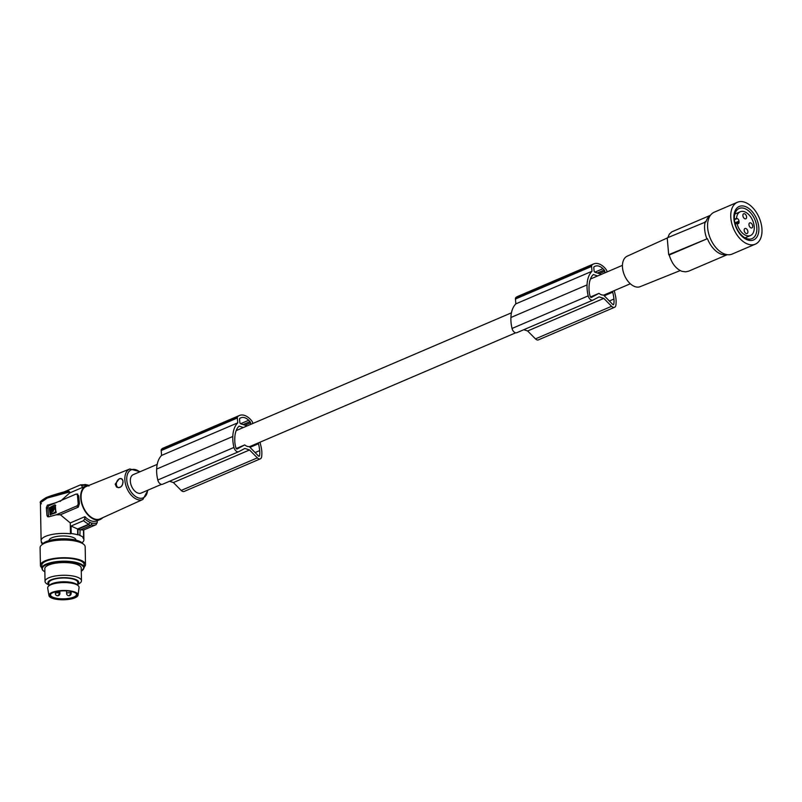 <?xml version="1.0" encoding="UTF-8"?>
<svg xmlns="http://www.w3.org/2000/svg" width="802" height="802" viewBox="0 0 802 802"><rect width="100%" height="100%" fill="white"/><g stroke="black" fill="none" stroke-linecap="round" stroke-linejoin="round"><path stroke-width="1.2" d="M606.964 271.958L606.913 271.427A2.276 1.393 66.8 0 0 606.132 269.522A19.128 11.709 66.8 0 0 605.56 268.77A16.441 10.065 66.8 0 0 593.681 263.918L517.531 296.499A16.441 10.065 66.8 0 0 516.107 297.341A19.128 11.709 66.8 0 0 515.917 297.522A2.276 1.393 66.8 0 0 515.435 299.016L515.856 303.848A29.143 17.834 66.8 0 0 510.924 317.141A29.143 17.834 66.8 0 0 510.914 317.492A29.885 18.296 66.8 0 0 510.914 317.552A29.885 18.296 66.8 0 0 512.047 328.459A4.551 2.787 66.8 0 0 516.789 332.71A4.551 2.787 66.8 0 0 516.909 332.65L592.808 300.179M515.917 297.522L592.066 264.941A2.276 1.393 66.8 0 0 591.585 266.434L592.006 271.266A29.143 17.834 66.8 0 0 587.074 284.56A29.143 17.834 66.8 0 0 587.064 284.91A29.885 18.296 66.8 0 0 587.064 284.981A29.885 18.296 66.8 0 0 588.197 295.878A4.551 2.787 66.8 0 0 592.929 300.128A4.551 2.787 66.8 0 0 593.059 300.068L599.114 296.87L603.796 298.394L611.595 306.294L535.455 338.875L527.646 330.975L603.796 298.394M243.387 427.516L239.106 426.133A27.679 16.942 66.8 0 0 237.703 427.666A24.932 15.258 66.8 0 0 234.936 436.077A33.223 20.331 66.8 0 0 234.796 438.002A33.223 20.331 66.8 0 0 234.866 442.503A17.263 10.566 66.8 0 0 235.988 448.057A1.143 0.702 66.8 0 0 237.171 448.98L244.72 444.909A10.015 6.135 66.8 0 0 247.267 446.363A10.015 6.135 66.8 0 0 249.262 446.604L258.465 455.987A1.143 0.702 -113.2 0 0 259.527 455.767A18.586 11.378 66.8 0 0 259.708 450.594A33.223 20.331 66.8 0 0 258.966 445.872A33.223 20.331 66.8 0 0 258.475 443.737A21.804 13.343 66.8 0 0 258.274 442.945M611.595 306.294A4.551 2.787 -113.2 0 0 614.573 307.296A4.551 2.787 -113.2 0 0 615.856 305.351A21.744 13.313 66.8 0 0 615.495 295.888A21.744 13.313 66.8 0 0 615.044 294.023A29.143 17.834 66.8 0 0 614.964 293.642A29.143 17.834 66.8 0 0 614.232 290.645M609.35 301.001L613.951 299.026A18.586 11.378 66.8 0 1 613.781 304.199A1.143 0.702 -113.2 0 1 612.718 304.419L603.515 295.036A10.015 6.135 -113.2 0 1 601.51 294.795A10.015 6.135 -113.2 0 1 598.964 293.352L591.425 297.422A1.143 0.702 66.8 0 1 590.232 296.499A17.263 10.566 66.8 0 1 589.119 290.946A33.223 20.331 66.8 0 1 589.049 286.434A33.223 20.331 66.8 0 1 589.189 284.52A24.932 15.258 66.8 0 1 591.956 276.099A27.679 16.942 66.8 0 1 593.36 274.565L597.64 275.958M594.873 272.159L602.954 268.7A12.16 7.439 66.8 0 0 595.284 266.194A16.872 10.326 66.8 0 0 594.924 266.334A16.872 10.326 66.8 0 0 594.132 266.745A1.363 0.832 66.8 0 0 593.801 267.667L594.061 270.705A1.363 0.832 66.8 0 0 595.104 272.269L601.43 274.334M599.244 273.622L604.788 271.246A1.363 0.832 66.8 0 0 604.277 270.053A16.872 10.326 66.8 0 0 602.954 268.7M598.964 293.352L590.472 296.981M594.583 266.495L595.284 266.194M161.433 484.378L141.142 493.06A10.015 6.135 -113.2 0 1 138.014 493.11A10.015 6.135 -113.2 0 1 130.776 483.947A10.015 6.135 -113.2 0 1 133.262 474.634L157.192 464.398M236.219 448.549L244.72 444.909M250.003 447.366L258.475 443.737M247.186 425.892L240.861 423.837A1.363 0.832 66.8 0 1 239.818 422.273L239.547 419.235A1.363 0.832 66.8 0 1 239.878 418.313A16.872 10.326 66.8 0 1 240.68 417.902A16.872 10.326 66.8 0 1 241.031 417.762A12.16 7.439 66.8 0 1 248.7 420.258A16.872 10.326 66.8 0 1 250.023 421.621A1.363 0.832 66.8 0 1 250.535 422.814L250.675 424.398M252.71 423.526L252.67 422.995A2.276 1.393 66.8 0 0 251.878 421.09A19.128 11.709 66.8 0 0 251.307 420.338A16.441 10.065 66.8 0 0 239.427 415.486A16.441 10.065 66.8 0 0 238.004 416.328A19.128 11.709 66.8 0 0 237.813 416.509A2.276 1.393 66.8 0 0 237.332 418.002L237.753 422.834A29.143 17.834 66.8 0 0 232.821 436.128A29.143 17.834 66.8 0 0 232.811 436.478A29.885 18.296 66.8 0 0 232.811 436.539A29.885 18.296 66.8 0 0 233.943 447.446A4.551 2.787 66.8 0 0 238.685 451.696A4.551 2.787 66.8 0 0 238.806 451.636L244.861 448.438L249.542 449.962L257.352 457.862L181.202 490.443A4.551 2.787 -113.2 0 0 184.179 491.436L260.319 458.854A4.551 2.787 -113.2 0 1 257.352 457.862M259.978 442.213A29.143 17.834 66.8 0 1 260.71 445.2A29.143 17.834 66.8 0 1 260.79 445.591A21.744 13.313 66.8 0 1 261.241 447.456A21.744 13.313 66.8 0 1 261.602 456.919A4.551 2.787 -113.2 0 1 260.319 458.854M239.427 415.486L163.287 448.067A16.441 10.065 66.8 0 0 161.864 448.909L238.004 416.328M92.2 523.084L92.19 523.205A20.17 12.341 -113.2 0 1 91.107 522.904A20.17 12.341 -113.2 0 1 90.014 522.493L88.551 524.739L77.934 529.28L80.11 529.992L90.726 525.45L92.2 523.084A20.05 12.271 -113.2 0 0 97.152 522.784L95.999 524.729A21.403 13.103 -113.2 0 1 91.398 524.959M88.982 485.38A18.215 11.148 66.8 0 0 86.004 485.942A18.215 11.148 66.8 0 0 80.751 498.643A18.215 11.148 66.8 0 0 94.636 519.516A18.215 11.148 66.8 0 0 100.33 519.435A18.215 11.148 66.8 0 0 102.796 517.661M90.014 522.493L88.862 524.177L77.594 528.989L71.057 526.032L71.198 533.551L70.466 533.781L70.265 522.934L60.381 514.774L78.295 507.115L79.408 503.636L78.686 495.837L77.162 494.192M70.265 522.934L84.922 516.658A18.215 11.148 -113.2 0 0 91.328 520.939A18.215 11.148 -113.2 0 0 97.022 520.849L100.33 519.435M97.152 522.784L97.343 520.698A18.215 11.148 -113.2 0 1 97.022 520.849M79.769 529.701L83.478 530.082L83.619 537.591L82.887 537.821A21.403 6.817 -1 0 1 83.909 539.856A21.403 6.817 -1 0 1 82.085 542.683M83.619 537.591A22.316 7.108 179 0 0 79.869 535.495L80.11 529.992M71.198 533.551A22.316 7.108 -1 0 1 77.704 534.784L78.035 534.683A22.767 7.258 -1 0 1 80.21 535.385M70.466 533.781A21.403 6.817 179 0 0 47.919 535.495A21.403 6.817 179 0 0 41.113 540.628A21.403 6.817 179 0 0 42.135 542.663L41.403 542.894A22.316 7.108 -1 0 0 42.606 543.786M49.082 540.588L49.082 540.488A13.434 4.281 -1 0 1 53.353 537.26A13.434 4.281 -1 0 1 67.829 536.227A13.434 4.281 -1 0 1 75.939 539.997L75.939 540.097M613.951 299.026A33.223 20.331 66.8 0 0 613.209 294.304A33.223 20.331 66.8 0 0 612.718 292.179A21.804 13.343 66.8 0 0 612.527 291.377M604.788 271.246L604.929 272.83M593.681 263.918A16.441 10.065 66.8 0 0 592.257 264.77A19.128 11.709 66.8 0 0 592.066 264.941M161.864 448.909A19.128 11.709 66.8 0 0 161.673 449.09A2.276 1.393 66.8 0 0 161.182 450.574L161.603 455.406A29.143 17.834 66.8 0 0 156.681 468.709A29.143 17.834 66.8 0 0 156.661 469.06A29.885 18.296 66.8 0 0 156.661 469.12A29.885 18.296 66.8 0 0 157.793 480.017A4.551 2.787 66.8 0 0 162.535 484.278A4.551 2.787 66.8 0 0 162.656 484.218L238.555 451.747M161.673 449.09L237.813 416.509M516.107 297.341L592.257 264.77M604.257 295.798L612.718 292.179M169.523 481.28L173.392 482.543L181.202 490.443M90.024 522.373A20.05 12.271 -113.2 0 1 84.731 518.744L83.578 520.678L71.057 526.032M161.603 455.406L237.753 422.834M100.23 518.834A17.624 10.787 -113.2 0 1 81.152 498.774A17.624 10.787 -113.2 0 1 86.365 486.433L129.824 468.959A16.591 10.155 -113.2 0 0 124.911 480.578A16.591 10.155 -113.2 0 0 142.876 499.466L100.23 518.834M51.057 593.721A12.982 4.14 179 0 0 50.526 594.934A12.982 4.14 179 0 0 60.802 598.783A12.982 4.14 179 0 0 76.481 594.462A12.982 4.14 179 0 0 75.899 593.269M66.305 590.894A13.434 4.281 179 0 0 50.837 593.921A13.434 4.281 179 0 0 60.711 599.365A13.434 4.281 179 0 0 73.644 597.771A13.434 4.281 179 0 0 76.13 593.46A13.434 4.281 179 0 0 66.305 590.894M119.207 478.844L115.177 484.187L116.541 487.065L118.666 487.706L121.082 486.704L122.536 484.558L123.027 481.37C122.606 478.854 121.333 478.002 119.207 478.844M122.265 485.14A4.551 3.178 108 0 1 118.606 487.546A4.551 3.178 108 0 1 116.35 484.177A4.551 3.178 108 0 1 119.608 478.814A4.551 3.178 108 0 1 123.017 482.092A4.551 3.178 108 0 1 122.957 483.005M240.329 418.063L241.031 417.762M240.62 423.717L248.7 420.258M78.295 507.115L76.671 506.032L56.15 514.814L48.842 516.799L47.579 516.678L46.987 515.576L46.326 507.826L47.368 505.24L55.929 502.684L75.639 494.253A2.276 1.584 -72 0 1 76.11 494.132L77.724 494.052M63.699 492.047L80.531 484.849L86.035 484.659M80.441 484.889L81.844 485.731A20.05 12.271 -113.2 0 1 86.796 485.431L85.403 484.729M86.796 485.431L86.756 485.33A20.17 12.341 -113.2 0 1 87.438 485.501M84.982 484.468L88.17 485.13M85.022 484.448L86.756 485.33M87.197 485.16L88.932 486.042M41.383 541.671L41.403 542.894M68.611 491.065L68.812 491.004C66.436 490.834 45.804 496.989 45.112 498.273C41.082 500.669 39.519 502.172 40.421 502.774L47.238 498.052L69.704 491.907L68.611 491.065L50.797 495.877L41.473 501.2M60.14 501.471L69.724 492.919L69.704 491.907M69.724 492.919L82.365 487.506L81.844 485.731M84.731 518.744L84.922 516.658M77.594 528.989L77.704 534.784M78.035 534.683L77.934 529.28M83.478 530.082L95.999 524.729M46.326 507.826L47.849 508.328A2.276 1.584 108 0 1 49.313 505.511L55.929 502.684M48.802 516.819A2.276 1.584 108 0 1 48.531 516.077A2.276 1.584 108 0 1 48.511 515.897L47.849 508.328M70.536 592.919L70.506 591.355L70.556 592.929A2.276 1.604 108.3 0 1 68.922 595.605A2.276 1.574 -72.3 0 0 70.536 592.919A2.276 0.722 179 0 0 67.328 592.939A2.276 0.722 179 0 0 66.606 593.49A2.276 2.276 0 0 0 68.19 595.615A2.276 2.276 0 0 0 71.157 593.4A2.276 0.722 179 0 0 70.556 592.929M48.862 584.879L48.511 584.738A18.215 5.804 -1 0 1 45.042 581.42A18.215 5.804 -1 0 1 50.837 577.039A18.215 5.804 -1 0 1 70.466 575.635A18.215 5.804 -1 0 1 81.463 580.748A18.215 5.804 -1 0 1 78.115 584.197L77.774 584.357M45.042 581.42L44.812 568.708A18.215 5.804 -1 0 1 50.606 564.327A18.215 5.804 -1 0 1 70.235 562.924A18.215 5.804 -1 0 1 81.233 568.037L81.463 580.748M59.298 592.989A2.276 1.604 108.3 0 1 57.654 595.665A2.276 1.574 -72.3 0 0 59.268 592.979A2.276 0.722 179 0 0 56.07 592.999A2.276 0.722 179 0 0 55.338 593.54A2.276 2.276 0 0 0 56.922 595.675A2.276 2.276 0 0 0 59.899 593.46A2.276 0.722 179 0 0 59.298 592.989L59.278 591.806M55.278 505.14L55.95 512.719L50.185 514.714L55.689 511.836L54.656 504.939L49.163 507.816L50.185 514.714M51.819 509.521L52.461 508.759L51.819 509.521M52.05 513.039L50.336 513.39L49.884 508.247L51.528 507.155L52.05 513.039M54.686 508.278L53.604 506.643L52.571 506.714L52.832 511.486L54.686 508.278M52.701 509.07L52.451 509.791M50.947 513.511L50.506 508.448L51.869 507.476M53.904 506.784L52.571 506.714M53.193 506.914L52.31 507.205M53.273 511.325L52.601 510.543M52.731 508.237L53.764 509.15L53.223 510.744M52.932 507.405L53.112 508.358M56.15 514.814L60.381 514.774M156.661 469.06L232.811 436.478M249.542 449.962L173.392 482.543M614.573 307.296L538.423 339.868A4.551 2.787 -113.2 0 1 535.455 338.875M523.776 329.722L527.646 330.975M60.481 599.726A14.576 4.642 -1 0 1 48.962 595.615A14.576 4.642 -1 0 1 66.546 590.533A14.576 4.642 -1 0 1 78.065 595.084A14.576 4.642 -1 0 1 60.481 599.726M48.962 595.615L47.689 588.107A15.709 5.002 -1 0 1 48.551 586.162L49.704 585.089A14.456 4.611 -1 0 1 66.355 581.831A14.456 4.611 -1 0 1 76.932 584.588L78.135 585.62A15.709 5.002 -1 0 1 79.067 587.525L78.065 595.084M48.882 585.851L48.822 582.874A14.456 4.611 -1 0 1 66.285 578.052A14.456 4.611 -1 0 1 77.734 582.352L77.794 585.33M48.862 584.588A15.418 4.912 -1 0 1 52.772 579.194A15.418 4.912 -1 0 1 71.799 578.372A15.418 4.912 -1 0 1 77.764 584.057M59.178 591.144A2.276 1.604 108.3 0 1 58.055 592.066A2.276 1.574 -72.3 0 0 59.158 591.144M255.106 452.559L259.708 450.594M41.423 503.796L40.421 502.774L41.113 540.628M84.18 566.994A22.536 7.188 179 0 0 85.493 564.508L85.172 546.814A22.536 7.188 179 0 0 71.568 540.478A22.536 7.188 179 0 0 47.268 542.222A22.536 7.188 179 0 0 40.1 547.636L40.421 565.33A22.536 7.188 179 0 0 41.834 567.766M85.493 564.508A22.536 7.188 179 0 0 71.889 558.172A22.536 7.188 179 0 0 47.589 559.916A22.536 7.188 179 0 0 40.421 565.33M78.686 495.837L77.473 495.646L78.145 503.225A2.276 1.584 -72 0 1 78.155 503.405A2.276 1.584 -72 0 1 76.671 506.032M510.914 317.492L587.064 284.91M59.248 591.816L59.268 592.979M77.473 495.646A2.276 1.584 -72 0 0 76.11 494.132M81.293 571.285L84.19 567.555A21.173 6.747 -1 0 0 81.443 564.317A21.173 6.747 -1 0 0 48.581 563.245A21.173 6.747 -1 0 0 41.854 568.047A21.173 6.747 -1 0 0 41.844 568.327L41.784 565.31A21.173 6.747 -1 0 1 48.521 560.217A21.173 6.747 -1 0 1 71.348 558.583A21.173 6.747 -1 0 1 84.13 564.538L84.19 567.555A21.173 6.747 -1 0 1 84.17 567.826M515.856 303.848L592.006 271.266M48.551 586.162A15.709 5.002 -1 0 1 66.636 582.623A15.709 5.002 -1 0 1 78.135 585.62M667.194 238.024L627.174 256.199A16.561 10.135 66.8 0 0 623.214 271.637A16.561 10.135 66.8 0 0 635.154 286.685A16.561 10.135 66.8 0 0 640.197 286.655L680.156 270.595M727.033 254.645A21.403 13.103 -113.2 0 1 721.62 254.324A21.403 13.103 -113.2 0 1 707.424 238.665L669.209 255.006C671.805 263.487 676.036 268.921 681.89 271.317L685.52 271.838L688.547 271.216L727.254 254.675M669.209 255.006A91.077 34.015 -5 0 1 668.688 254.715L707.424 238.665M710.281 215.497A21.403 13.103 66.8 0 0 705.95 221.833L667.214 237.883L668.688 254.715M667.865 237.613L669.339 234.084L671.755 231.878L710.412 215.317M705.269 221.603A22.316 13.654 66.8 0 0 706.742 238.435M737.419 202.274L714.241 212.199A22.767 13.935 66.8 0 0 707.675 228.069A22.767 13.935 66.8 0 0 732.156 254.064L755.334 244.149A22.767 13.935 66.8 0 0 761.9 228.269A22.767 13.935 66.8 0 0 737.419 202.274A22.767 13.935 66.8 0 0 730.853 218.154A22.767 13.935 66.8 0 0 755.334 244.149M756.206 237.973A18.215 11.148 66.8 0 0 754.111 214.164A18.215 11.148 66.8 0 0 736.557 208.45A18.215 11.148 66.8 0 0 738.642 232.259A18.215 11.148 66.8 0 0 756.206 237.973M754.451 236.821A16.391 10.035 66.8 0 0 753.8 217.432A16.391 10.035 66.8 0 0 739.163 208.47A16.391 10.035 66.8 0 0 736.767 210.254A16.391 10.035 66.8 0 0 737.429 229.643A16.391 10.035 66.8 0 0 752.065 238.615A16.391 10.035 66.8 0 0 754.451 236.821M736.547 218.304L737.249 218.535A2.276 1.393 66.8 0 1 738.983 221.141L739.053 221.984A2.276 1.393 66.8 0 1 738.401 223.578A2.276 1.393 66.8 0 1 737.69 223.588L736.988 223.357A12.932 7.92 -113.2 0 0 746.431 235.587A12.932 7.92 -113.2 0 0 750.471 235.527A12.932 7.92 -113.2 0 0 753.679 223.507A12.932 7.92 -113.2 0 0 744.336 211.688A12.932 7.92 -113.2 0 0 740.296 211.748A12.932 7.92 -113.2 0 0 736.547 218.304L734.391 219.227M736.988 223.357L735.203 224.119M744.517 213.753A2.737 1.674 -113.2 0 1 746.492 216.249A2.737 1.674 -113.2 0 1 745.81 218.786A2.737 1.674 -113.2 0 1 744.958 218.796A2.737 1.674 -113.2 0 1 742.983 216.299A2.737 1.674 -113.2 0 1 743.665 213.763A2.737 1.674 -113.2 0 1 744.517 213.753M750.592 222.886A2.737 1.674 -113.2 0 1 752.567 225.382A2.737 1.674 -113.2 0 1 751.895 227.918A2.737 1.674 -113.2 0 1 751.033 227.928A2.737 1.674 -113.2 0 1 749.068 225.432A2.737 1.674 -113.2 0 1 749.74 222.896A2.737 1.674 -113.2 0 1 750.592 222.886M745.81 228.48A2.737 1.674 -113.2 0 1 747.785 230.976A2.737 1.674 -113.2 0 1 747.103 233.512A2.737 1.674 -113.2 0 1 746.251 233.522A2.737 1.674 -113.2 0 1 744.276 231.026A2.737 1.674 -113.2 0 1 744.958 228.49A2.737 1.674 -113.2 0 1 745.81 228.48M47.579 516.678L48.842 516.799M86.004 485.942L82.686 487.355A18.215 11.148 66.8 0 0 82.365 487.506M515.435 299.016L591.585 266.434M512.047 328.459L588.197 295.878M597.37 273.011L604.277 270.053M161.182 450.574L237.332 418.002M613.781 304.199L612.898 304.58M157.793 480.017L233.943 447.446M243.116 424.569L250.023 421.621M245.001 425.18L250.535 422.814M88.862 524.177A21.403 13.103 -113.2 0 1 83.578 520.678M147.588 490.303A15.218 9.313 -113.2 0 1 137.252 497.44A15.218 9.313 -113.2 0 1 126.816 480.468A15.218 9.313 -113.2 0 1 135.969 469.782A15.218 9.313 -113.2 0 1 139.708 471.877M90.726 525.45A21.854 13.373 -113.2 0 1 89.644 525.15A21.854 13.373 -113.2 0 1 88.551 524.739M47.769 505.009L49.313 505.511M46.967 515.395L48.511 515.897M55.95 512.719L55.328 512.518M55.729 505.471L55.107 505.27M56.31 512.037L55.689 511.836M50.777 507.947L50.155 507.746M50.506 508.448L49.884 508.247M50.847 513.561L50.336 513.39M53.363 510.333L52.742 510.132M52.992 508.127L52.371 507.927M83.228 543.967A21.173 6.747 179 0 0 48.17 541.139A21.173 6.747 179 0 0 41.935 544.718M259.527 455.767L258.645 456.148M79.348 503.415L78.145 503.225M82.586 543.275A20.772 6.616 179 0 0 62.486 538.794A20.772 6.616 179 0 0 42.556 544.007M44.872 571.846A20.722 6.606 -1 0 1 42.316 568.478A20.722 6.606 -1 0 1 63.749 561.761A20.722 6.606 -1 0 1 83.729 568.267A20.722 6.606 -1 0 1 81.293 571.184M739.053 221.984L735.093 223.678M738.983 221.141L734.903 222.886M734.421 219.738L737.249 218.535M516.789 332.71L592.929 300.128M622.442 265.342L590.422 279.036M511.435 312.83L236.179 430.604M140.119 471.696L129.824 468.959M71.117 591.475L71.157 593.4M55.508 505.13L54.887 504.919M50.586 514.934L49.965 514.724M52.491 510.653L51.869 510.443M53.273 508.408L52.651 508.207M162.535 484.278L238.685 451.696M56.481 591.595A2.276 2.276 0 0 0 59.98 591.054M59.859 591.244L59.899 593.46M41.844 568.327L42.556 570.152L44.872 571.946M740.296 211.748L734.853 214.074M630.332 283.758L603.645 295.176M515.686 332.81L249.392 446.744M83.909 539.856L83.729 529.972M66.556 590.904L66.606 593.49M55.308 591.866L55.338 593.54M750.471 235.527L745.028 237.853M147.999 490.122L142.876 499.466M83.378 544.077L79.228 541.129L74.325 539.736L61.413 538.814L55.027 539.355L47.448 541.109L44.14 542.613L41.794 544.829"/></g></svg>
